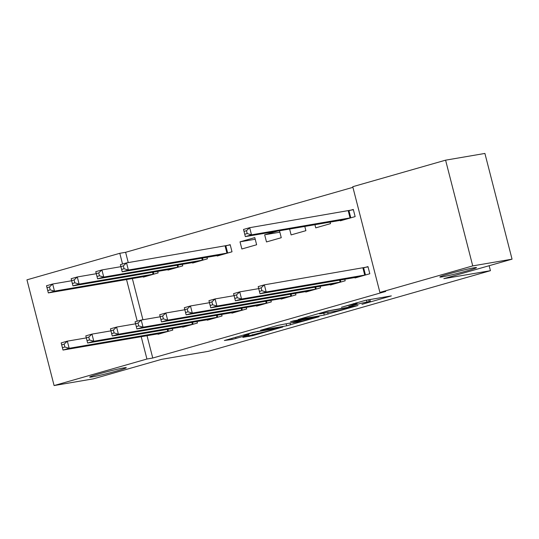 <?xml version="1.0" encoding="UTF-8"?>
<svg xmlns="http://www.w3.org/2000/svg" width="539" height="539" viewBox="0 0 539 539"><rect width="100%" height="100%" fill="white"/><g stroke="black" fill="none" stroke-linecap="round" stroke-linejoin="round"><path stroke-width="0.81" d="M361.972 304.34L391.334 295.898L365.61 300.297L341.409 307.284A9.278 0.438 165.6 0 1 353.712 304.292L355.861 303.922A9.278 0.438 165.6 0 1 357.108 303.828A9.278 0.438 165.6 0 1 352.695 305.35L348.679 306.61L354.696 305.007A9.278 0.438 165.6 0 1 367.005 302.015L369.148 301.645A9.278 0.438 165.6 0 1 370.401 301.55A9.278 0.438 165.6 0 1 365.988 303.073L361.972 304.34M123.741 367.901A18.899 0.889 165.6 0 0 103.043 372.786A18.899 0.889 165.6 0 0 89.676 377.111A18.899 0.889 165.6 0 0 92.223 376.916A18.899 0.889 165.6 0 0 112.92 372.031A18.899 0.889 165.6 0 0 126.288 367.706A18.899 0.889 165.6 0 0 123.741 367.901M473.922 267.809A18.899 0.889 165.6 0 0 453.225 272.694A18.899 0.889 165.6 0 0 439.858 277.019A18.899 0.889 165.6 0 0 442.404 276.824A18.899 0.889 165.6 0 0 463.102 271.939A18.899 0.889 165.6 0 0 476.469 267.613A18.899 0.889 165.6 0 0 473.922 267.809M242.853 337.347L252.926 335.622L282.834 326.991L252.872 332.361L224.345 340.513L232.073 339.469L248.129 335.042L249.119 334.598L244.794 335.339A7.755 0.364 165.6 0 1 243.749 335.42A7.755 0.364 165.6 0 1 249.234 333.641A7.755 0.364 165.6 0 1 257.723 331.64L274.661 328.743A7.755 0.364 165.6 0 1 275.705 328.662A7.755 0.364 165.6 0 1 270.221 330.434A7.755 0.364 165.6 0 1 261.732 332.435L242.853 337.347M147.019 335.676L152.759 358.024L385.722 291.437L379.901 292.434L352.755 186.71L445.591 160.171L472.737 265.895L379.901 292.434M152.759 358.024L146.938 359.021L54.095 385.56L26.95 279.835L119.793 253.296L122.548 264.029M445.591 160.171L484.905 153.44L512.05 259.165L443.833 278.663L490.429 270.686L208.209 351.354L161.619 359.331L93.409 378.829L54.095 385.56M512.05 259.165L472.737 265.895M324.256 315.066L358.004 305.505L328.042 310.875L298.141 319.506L324.256 315.066L323.777 313.199M319.041 316.723L286.667 325.812L260.553 330.245L277.989 325.347L292.266 322.625L301.739 319.836L290.487 321.722L293.876 320.752L318.973 316.46M490.429 270.686L489.149 265.714M182.532 326.769L182.654 327.24L197.429 323.023L197.031 321.466M167.858 269.621L167.979 270.093L182.761 265.868L182.357 264.319M231.783 312.694L231.905 313.166L246.687 308.941L246.283 307.385M217.116 255.547L217.237 256.018L232.013 251.794L230.173 244.652L226.191 245.791M281.041 298.613L281.163 299.084L295.938 294.867L295.534 293.31M277.767 231.049L264.656 234.795L279.842 232.194M264.656 234.795L266.488 241.937L281.264 237.712L279.478 230.753M330.292 284.538L330.414 285.01L345.189 280.785L344.792 279.229M314.924 224.682L315.739 227.862L330.515 223.638L330.117 222.081M352.91 187.329L125.614 252.299L128.255 262.594M132.345 278.522L142.929 319.742M340.244 220.35L340.365 220.822L355.14 216.597L353.308 209.455L349.319 210.594M354.918 277.497L355.039 277.969L369.815 273.745L367.982 266.603L363.993 267.742M289.605 229.021L291.114 234.903L305.889 230.679L304.798 226.42M305.667 291.572L305.788 292.05L320.564 287.826L320.166 286.27M240.023 241.836L241.863 248.978L256.638 244.753L254.806 237.611L240.023 241.836L255.216 239.235M256.416 305.653L256.537 306.125L271.312 301.901L270.908 300.351M192.49 262.581L192.612 263.052L207.387 258.835L206.983 257.278M207.158 319.728L207.279 320.206L222.055 315.982L221.657 314.426M143.233 276.662L143.354 277.134L158.129 272.909L157.732 271.353M157.907 333.809L158.028 334.281L172.803 330.057L172.406 328.507M126.524 279.519L137.223 321.177M141.198 336.673L146.938 359.021M125.614 252.299L119.793 253.296M351.967 307.082L330.077 310.639L323.878 312.29A9.278 0.438 165.6 0 0 319.472 313.819A9.278 0.438 165.6 0 0 320.718 313.718L336.154 311.077A9.278 0.438 165.6 0 0 348.464 308.086L351.967 307.082M299.246 321.702A7.755 0.364 165.6 0 0 307.735 319.701A7.755 0.364 165.6 0 0 313.22 317.929A7.755 0.364 165.6 0 0 312.175 318.01L302.366 319.964L292.886 322.76L299.246 321.702M244.753 234.249L247.212 233.549L246.478 230.692L244.019 231.393L245.346 236.601L243.513 229.452L249.672 227.694L251.504 234.836L245.346 236.601L344.354 219.683M353.375 209.711L249.672 227.694L246.478 230.692M351.152 217.736L251.504 234.836L247.212 233.549M243.513 229.452L244.019 231.393M261.887 290.696L261.152 287.839L258.693 288.54L259.427 291.397L261.887 290.696L266.178 291.99L260.02 293.748L258.188 286.607L264.346 284.841L266.178 291.99L365.826 274.89M359.028 276.83L260.02 293.748L259.427 291.397M261.152 287.839L264.346 284.841L368.043 266.859M258.693 288.54L258.188 286.607M237.261 297.737L236.527 294.88L234.067 295.581L234.802 298.438L237.261 297.737L241.553 299.024L235.395 300.789L233.562 293.64L239.72 291.882L241.553 299.024L341.2 281.924M334.396 283.871L235.395 300.789L234.802 298.438M236.527 294.88L239.72 291.882L258.707 288.628M234.067 295.581L233.562 293.64M212.636 304.771L211.901 301.914L209.442 302.622L210.176 305.478L212.636 304.771L216.927 306.064L210.769 307.823L208.937 300.681L215.095 298.923L216.927 306.064L316.575 288.965M309.77 290.912L210.769 307.823L210.176 305.478M211.901 301.914L215.095 298.923L234.081 295.668M209.442 302.622L208.937 300.681M188.01 311.811L187.276 308.955L184.816 309.662L185.544 312.519L188.01 311.811L192.302 313.105L186.144 314.864L184.311 307.722L190.462 305.963L192.302 313.105L291.949 296.005M285.144 297.946L186.144 314.864L185.544 312.519M187.276 308.955L190.462 305.963L209.455 302.709M184.816 309.662L184.311 307.722M163.384 318.852L162.65 315.995L160.191 316.696L160.918 319.553L163.384 318.852L167.676 320.146L161.518 321.904L159.685 314.756L165.837 312.997L167.676 320.146L267.324 303.039M260.519 304.986L161.518 321.904L160.918 319.553M162.65 315.995L165.837 312.997L184.83 309.75M160.191 316.696L159.685 314.756M121.619 269.446L124.085 268.739L123.35 265.882L120.891 266.589L122.218 271.791L120.386 264.649L126.537 262.891L128.376 270.032L122.218 271.791L221.219 254.88M230.241 244.908L126.537 262.891L123.35 265.882M228.024 252.932L128.376 270.032L124.085 268.739M120.386 264.649L120.891 266.589M138.759 325.893L138.024 323.036L135.558 323.737L136.293 326.594L138.759 325.893L143.051 327.18L136.893 328.938L135.06 321.796L141.211 320.038L143.051 327.18L242.698 310.08M235.893 312.027L136.893 328.938L136.293 326.594M138.024 323.036L141.211 320.038L160.204 316.784M135.558 323.737L135.06 321.796M96.993 276.487L99.459 275.779L98.725 272.923L96.265 273.63L97.593 278.831L95.76 271.69L101.911 269.931L103.751 277.073L97.593 278.831L196.594 261.914M120.904 266.677L101.911 269.931L98.725 272.923M203.398 259.973L103.751 277.073L99.459 275.779M95.76 271.69L96.265 273.63M114.133 332.927L113.399 330.07L110.933 330.778L111.667 333.634L114.133 332.927L118.418 334.22L112.267 335.979L110.428 328.837L116.586 327.079L118.418 334.22L218.073 317.121M211.268 319.068L112.267 335.979L111.667 333.634M113.399 330.07L116.586 327.079L135.579 323.824M110.933 330.778L110.428 328.837M72.367 283.521L74.833 282.82L74.099 279.963L71.633 280.664L72.967 285.872L71.135 278.724L77.286 276.965L79.125 284.114L72.967 285.872L171.968 268.954M96.279 273.718L77.286 276.965L74.099 279.963M178.773 267.007L79.125 284.114L74.833 282.82M71.135 278.724L71.633 280.664M89.508 339.968L88.773 337.111L86.307 337.818L87.042 340.675L89.508 339.968L93.793 341.261L87.641 343.02L85.802 335.878L91.96 334.113L93.793 341.261L193.447 324.161M186.642 326.102L87.641 343.02L87.042 340.675M88.773 337.111L91.96 334.113L110.953 330.865M86.307 337.818L85.802 335.878M47.742 290.561L50.208 289.861L49.473 287.004L47.008 287.705L48.342 292.913L46.502 285.764L52.66 284.006L54.493 291.148L48.342 292.913L147.342 275.995M71.653 280.752L52.66 284.006L49.473 287.004M154.147 274.048L54.493 291.148L50.208 289.861M46.502 285.764L47.008 287.705M64.882 347.008L64.148 344.151L61.682 344.852L62.416 347.709L64.882 347.008L69.167 348.302L63.016 350.06L61.176 342.912L67.335 341.153L69.167 348.302L168.822 331.195M162.017 333.142L63.016 350.06L62.416 347.709M64.148 344.151L67.335 341.153L86.328 337.906M61.682 344.852L61.176 342.912M368.669 299.778L369.148 301.645M366.527 300.142L367.005 302.015M355.619 302.992L355.861 303.922M353.537 303.585L353.712 304.292M327.692 312.526L328.103 314.129M352.567 306.401L352.661 306.772M290.083 323.198L290.514 324.876M286.189 323.939L286.667 325.812M301.254 319.492L301.355 319.863M312.081 317.639L312.175 318.01M306.118 318.657L306.213 319.034M302.204 319.331L302.366 319.964M274.567 328.372L274.661 328.743M257.629 331.269L257.723 331.64M235.604 337.293L235.92 338.532M231.797 338.384L232.073 339.469M252.65 334.544L252.926 335.622M248.843 335.635L249.085 336.558M348.962 210.675L350.795 217.817M348.241 210.816L350.074 217.958M364.748 275.106L362.915 267.964M365.469 274.964L363.636 267.822M340.122 282.146L339.604 280.118M340.843 282.005L340.325 279.997M315.497 289.187L314.971 287.159M316.218 289.045L315.699 287.038M290.871 296.228L290.346 294.2M291.592 296.079L291.073 294.072M266.246 303.262L265.72 301.234M266.967 303.12L266.448 301.112M225.834 245.865L227.667 253.013M225.107 246.013L226.946 253.155M241.62 310.302L241.095 308.274M242.341 310.161L241.822 308.153M202.523 258.04L203.041 260.047M201.795 258.168L202.32 260.196M216.988 317.343L216.469 315.315M217.716 317.202L217.197 315.194M177.897 265.08L178.416 267.088M177.169 265.208L177.695 267.229M192.362 324.384L191.844 322.356M193.083 324.235L192.571 322.228M153.271 272.121L153.79 274.129M152.544 272.242L153.063 274.27M167.737 331.418L167.218 329.39M168.458 331.276L167.946 329.268M369.889 299.569L370.401 301.55M356.805 302.655L357.108 303.828M352.829 306.354L352.93 306.752M319.351 313.361L319.472 313.819M301.638 319.425L301.739 319.836M313.105 317.464L313.22 317.929M275.584 328.197L275.705 328.662M243.641 335.002L243.749 335.42"/></g></svg>
